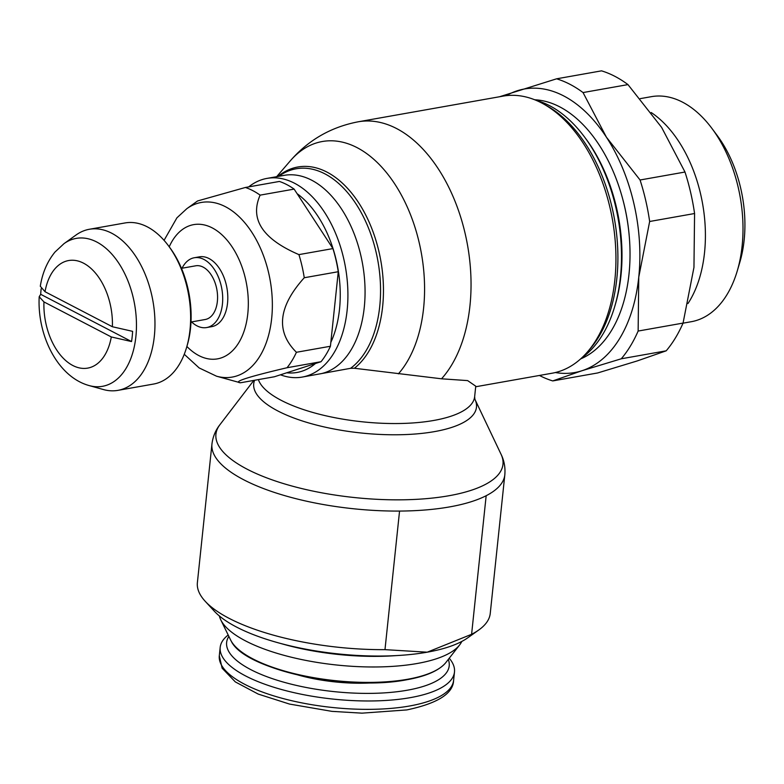 <?xml version="1.0" encoding="UTF-8"?>
<svg xmlns="http://www.w3.org/2000/svg" width="784" height="784" viewBox="0 0 784 784"><rect width="100%" height="100%" fill="white"/><g stroke="black" fill="none" stroke-linecap="round" stroke-linejoin="round"><path stroke-width="1.18" d="M687.96 303.555A114.278 69.943 -100.1 0 0 651.23 112.543M683.031 323.175L691.253 321.714A114.278 69.943 -100.1 0 0 737.234 271.009A114.278 69.943 -100.1 0 0 711.97 128.478A114.278 69.943 -100.1 0 0 682.55 102.165A114.278 69.943 -100.1 0 0 651.357 96.667L640.254 98.637M737.234 271.009L739.792 262.405A101.606 62.181 -100.1 0 0 717.331 135.681L711.97 128.478M280.466 374.811A100.891 61.75 -100.1 0 0 302.222 377.075A100.891 61.75 -100.1 0 0 347.792 288.875A100.891 61.75 -100.1 0 0 294.549 183.25A100.891 61.75 -100.1 0 0 267.001 178.399A100.891 61.75 -100.1 0 0 248.704 186.886M302.222 377.075L350.585 368.313L354.407 368.264L441.539 378.799L467.646 380.603L475.751 386.189L474.643 396.714A109.064 36.701 -174 0 1 433.758 420.459A109.064 36.701 -174 0 1 281.24 400.359A109.064 36.701 -174 0 1 258.387 379.603M475.692 386.757L552.22 373.194A140.699 86.113 -100.1 0 0 587.51 351.879A140.699 86.113 -100.1 0 0 612.451 219.628A140.699 86.113 -100.1 0 0 543.577 103.998A140.699 86.113 -100.1 0 0 541.509 102.89A140.699 86.113 -100.1 0 0 503.103 96.118L358.219 121.794A140.699 86.113 -100.1 0 1 396.626 128.566A140.699 86.113 -100.1 0 1 469.959 305.672A140.699 86.113 -100.1 0 1 441.539 378.799M581.679 357.955A136.2 83.359 -100.1 0 0 614.617 306.838A136.2 83.359 -100.1 0 0 584.511 136.975A136.2 83.359 -100.1 0 0 549.447 105.615A136.2 83.359 -100.1 0 0 536.011 100.303M580.63 358.915A132.849 81.311 -100.1 0 0 629.307 236.915A132.849 81.311 -100.1 0 0 559.747 106.859A132.849 81.311 -100.1 0 0 534.698 99.764M539.431 375.458A155.418 95.119 -100.1 0 0 552.74 380.926L581.865 370.763A143.991 88.131 79.9 0 1 555.346 372.537M506.268 95.658A143.991 88.131 79.9 0 1 517.195 90.787A143.991 88.131 79.9 0 1 563.706 95.922A143.991 88.131 79.9 0 1 606.414 137.19L583.041 92.561A155.418 95.119 -100.1 0 0 569.968 84.309A155.418 95.119 -100.1 0 0 556.601 78.812L601.534 70.844A155.418 95.119 79.9 0 1 614.901 76.342A155.418 95.119 79.9 0 1 627.974 84.603L661.618 127.4L684.991 172.029A155.418 95.119 79.9 0 1 694.575 213.522L649.652 221.49A155.418 95.119 -100.1 0 0 640.067 179.997L684.991 172.029M666.204 350.82L621.271 358.788A155.418 95.119 -100.1 0 0 638.137 331.054L683.06 323.086A155.418 95.119 79.9 0 1 666.204 350.82L637.069 360.983L597.663 372.959L552.74 380.926M627.974 84.603L583.041 92.561M89.17 385.581L103.459 389.56A81.801 50.068 -100.1 0 0 117.923 390.363A81.801 50.068 -100.1 0 0 154.869 318.843A81.801 50.068 -100.1 0 0 111.691 233.211A81.801 50.068 -100.1 0 0 89.366 229.271A81.801 50.068 -100.1 0 0 76.058 234.994L64.004 243.648A75.117 45.972 -100.1 0 1 96.736 242.001A75.117 45.972 -100.1 0 1 135.887 336.561A75.117 45.972 -100.1 0 1 89.17 385.581L89.17 385.581C57.281 376.83 37.113 334.856 39.2 296.744L40.699 294.314A73.51 44.992 79.9 0 1 41.111 289.139A73.51 44.992 79.9 0 1 41.14 288.806M117.923 390.363L153.595 384.042A81.801 50.068 -100.1 0 0 186.504 347.743A81.801 50.068 -100.1 0 0 168.423 245.725A81.801 50.068 -100.1 0 0 147.363 226.88A81.801 50.068 -100.1 0 0 125.038 222.95L89.366 229.271M191.002 322.028L205.222 319.5A27.264 16.689 -100.1 0 0 217.54 295.666A27.264 16.689 -100.1 0 0 203.144 267.119A27.264 16.689 -100.1 0 0 195.706 265.805L181.476 268.324M197.382 582.659A147.245 49.539 6 0 0 205.192 601.279A147.245 49.539 6 0 0 229.153 618.37A147.245 49.539 6 0 0 384.983 649.652L399.556 511.07A147.245 49.539 -174 0 1 243.726 479.779A147.245 49.539 -174 0 1 211.945 444.067L197.382 582.659M399.556 511.07A147.245 49.539 -174 0 0 449.614 506.905A147.245 49.539 -174 0 0 486.168 495.713A147.245 49.539 -174 0 0 504.818 474.849C505.464 467.421 504.171 460.482 500.947 454.044A144.315 48.559 -174 0 1 501.064 454.299A144.315 48.559 -174 0 1 448.879 495.753A144.315 48.559 -174 0 1 247.078 469.165A144.315 48.559 -174 0 1 219.892 424.742L253.81 380.416M474.643 396.714L474.898 399.262A111.994 37.681 -174 0 1 474.986 399.448A111.994 37.681 -174 0 1 434.493 431.612A111.994 37.681 -174 0 1 277.889 410.983A111.994 37.681 -174 0 1 254.614 380.269M486.168 495.713L471.596 634.305L427.221 652.19A136.338 45.874 -174 0 1 236.582 627.082A136.338 45.874 -174 0 1 214.385 611.255L205.192 601.279M471.596 634.305A147.245 49.539 6 0 0 478.73 630.022L467.666 637.872A136.338 45.874 -174 0 1 427.221 652.19L384.983 649.652M461.805 641.439A122.706 41.287 -174 0 1 459.6 644.987L445.822 662.588A110.573 37.201 -174 0 1 444.989 663.578A110.573 37.201 -174 0 1 407.533 679.277A110.573 37.201 -174 0 1 252.918 658.903A110.573 37.201 -174 0 1 231.221 641.106A110.573 37.201 -174 0 1 230.614 639.969L220.794 619.889A122.706 41.287 -174 0 1 219.373 615.959M406.524 679.738A109.103 36.711 -174 0 1 253.967 659.638M459.6 644.987A122.706 41.287 -174 0 1 367.079 666.919A122.706 41.287 -174 0 1 245.539 640.9A122.706 41.287 -174 0 1 220.794 619.889M191.57 321.92A35.447 21.697 -100.1 0 0 196.98 325.85A35.447 21.697 -100.1 0 0 206.653 327.555L211.749 326.654A35.447 21.697 -100.1 0 0 227.762 295.666A35.447 21.697 -100.1 0 0 209.054 258.553A35.447 21.697 -100.1 0 0 199.371 256.848L194.275 257.75A35.447 21.697 -100.1 0 0 182.055 268.226M206.653 327.555A35.447 21.697 -100.1 0 0 222.666 296.568A35.447 21.697 -100.1 0 0 203.958 259.455A35.447 21.697 -100.1 0 0 194.275 257.75M332.926 248.587L298.92 254.614C262.513 238.953 249.577 219.128 260.121 195.138A100.891 61.75 -100.1 0 0 252.83 190.649A100.891 61.75 -100.1 0 0 245.392 187.474L197.578 200.959L186.837 208.671A88.661 54.263 -100.1 0 1 225.469 206.731A88.661 54.263 -100.1 0 1 271.676 318.343A88.661 54.263 -100.1 0 1 216.541 376.202L240.404 382.788C232.466 381.935 248.009 376.918 287.032 367.735L321.038 361.708A100.891 61.75 -100.1 0 0 330.427 346.254L338.267 271.715A100.891 61.75 -100.1 0 0 332.926 248.587L294.127 189.111A100.891 61.75 -100.1 0 0 286.836 184.622A100.891 61.75 -100.1 0 0 279.398 181.447L245.392 187.474M449.232 658.227A117.796 39.631 -174 0 1 454.485 671.996A117.796 39.631 -174 0 1 374.027 700.925A117.796 39.631 -174 0 1 245.608 675.945A117.796 39.631 -174 0 1 220.186 647.368A117.796 39.631 -174 0 1 228.193 635.001M448.291 659.422A111.906 37.652 -174 0 1 381.543 693.036A111.906 37.652 -174 0 1 250.772 669.614A111.906 37.652 -174 0 1 228.859 636.363M40.307 286.258L45.021 291.717L112.377 326.742L132.614 331.348A73.51 44.992 79.9 0 1 132.202 336.512A73.51 44.992 79.9 0 1 131.545 341.559L111.299 336.953L43.953 301.928L39.2 296.744M478.73 630.022A147.245 49.539 6 0 0 490.245 613.441L504.818 474.849M40.699 294.314L131.545 341.559M372.919 682.805A82.888 27.891 -174 0 1 297.724 674.897M240.404 382.788L274.41 376.761L321.038 361.708M330.427 346.254L296.421 352.281C275.556 331.593 278.173 306.75 304.261 277.742L338.267 271.715M287.032 367.735A100.891 61.75 -100.1 0 0 296.421 352.281M304.261 277.742A100.891 61.75 -100.1 0 0 298.92 254.614M260.121 195.138L294.127 189.111M186.504 347.743L187.16 345.519A78.527 48.059 -100.1 0 0 169.805 247.577L168.423 245.725M640.067 179.997L606.414 137.19A143.991 88.131 79.9 0 1 638.754 277.183A143.991 88.131 79.9 0 1 581.865 370.763L621.271 358.788M694.575 213.522L693.958 267.393L683.06 323.086M638.137 331.054L638.754 277.183L649.652 221.49M556.601 78.812L499.467 96.765M614.617 306.838L615.293 304.574A132.849 81.311 -100.1 0 0 585.922 138.876L584.511 136.975M587.51 351.879L590.029 348.958A137.974 84.447 -100.1 0 0 614.48 219.265A137.974 84.447 -100.1 0 0 546.948 105.879L543.577 103.998M286.699 372.792A95.432 58.408 -100.1 0 0 315.462 363.502M330.838 342.363A95.432 58.408 -100.1 0 0 297.116 193.677M354.407 368.264A106.732 65.327 -100.1 0 0 381.808 266.981A106.732 65.327 -100.1 0 0 326.997 172.127A106.732 65.327 -100.1 0 0 277.889 176.469M350.585 368.313A105.272 64.425 -100.1 0 0 379.74 306.358A105.272 64.425 -100.1 0 0 324.88 173.842A105.272 64.425 -100.1 0 0 278.79 176.312M398.399 373.86A127.547 78.057 -100.1 0 0 423.595 308.21A127.547 78.057 -100.1 0 0 357.112 147.657A127.547 78.057 -100.1 0 0 290.296 160.847L290.296 160.847C308.396 140.013 331.044 126.998 358.219 121.794M629.101 234.543A128.155 78.429 -100.1 0 0 622.957 199.891M320.578 373.801A100.891 61.75 -100.1 0 0 364.286 307.21A100.891 61.75 -100.1 0 0 311.709 180.212A100.891 61.75 -100.1 0 0 284.171 175.351L267.001 178.399M186.886 346.469A68.159 41.719 -100.1 0 0 247.793 313.718A68.159 41.719 -100.1 0 0 212.268 227.909A68.159 41.719 -100.1 0 0 169.217 246.784M454.485 671.996L453.603 680.375A117.796 39.631 -174 0 1 409.444 706.021A117.796 39.631 -174 0 1 244.726 684.314A117.796 39.631 -174 0 1 219.304 655.747L220.186 647.368M43.953 301.928A54.615 33.428 -100.1 0 0 72.785 365.481A54.615 33.428 -100.1 0 0 111.299 336.953M112.377 326.742A54.615 33.428 -100.1 0 0 83.535 263.179A54.615 33.428 -100.1 0 0 45.021 291.717M396.214 655.6A122.706 41.287 -174 0 1 280.594 643.448M276.654 176.684L290.296 160.847M220.059 424.516C215.561 430.151 212.856 436.668 211.945 444.067M444.989 663.578C438.031 671.065 425.32 676.455 406.867 679.738C347.302 691.547 244.481 669.722 231.221 641.106M184.26 354.28L199.146 367.931L216.541 376.202M453.603 680.375C453.211 693.566 437.609 703.415 406.827 709.922L361.983 713.156L331.926 711.362L289.482 704.061L258.22 694.085L235.337 681.913L222.127 668.203L219.304 655.747M40.298 286.258C42.405 272.881 47.305 261.474 54.998 252.036L64.004 243.648M164.062 240.355L176.91 217.834L186.837 208.671M474.986 399.448L501.064 454.299"/></g></svg>
